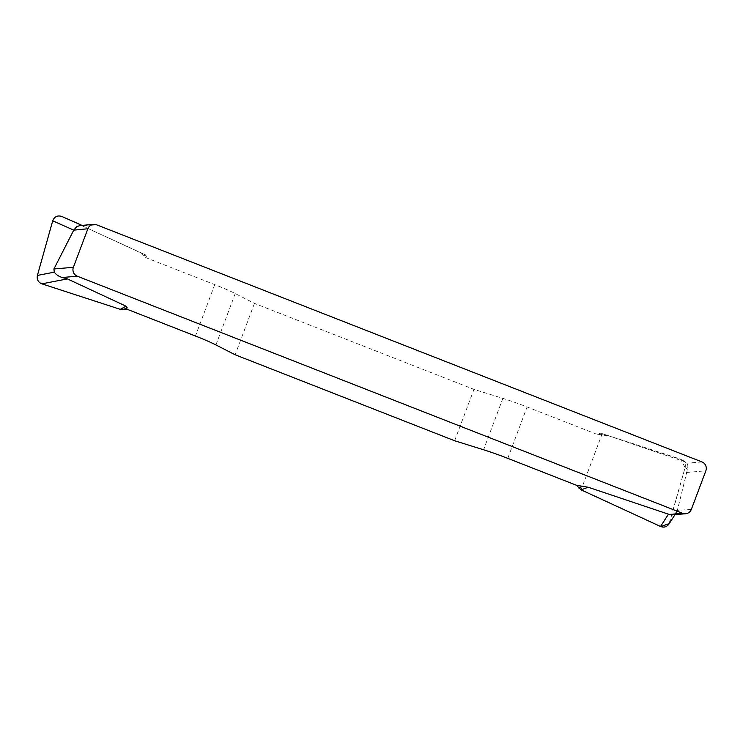 <?xml version="1.0" encoding="UTF-8"?>
<svg xmlns="http://www.w3.org/2000/svg" width="743" height="743" viewBox="0 0 743 743"><rect width="100%" height="100%" fill="white"/><g stroke="black" fill="none" stroke-linecap="round" stroke-linejoin="round"><path stroke-width="0.56" stroke-dasharray="3.71 2.79" d="M145.962 257.691L146.436 256.168L145.349 254.803L61.948 216.51L141.421 253.149L145.962 257.691L214.746 284.634A34.429 2.796 20.6 0 1 235.234 293.55L254.44 303.385L473.96 389.369L502.872 398.378A34.429 2.796 20.6 0 1 527.075 406.969L595.867 433.912L602.22 433.643L682.315 459.954C684.879 461.877 685.808 464.412 685.111 467.57L668.969 524.038M80.095 225.547L84.061 226.271M602.22 433.643L684.312 461.589L686.866 463.214C687.925 464.496 688.148 466.483 687.526 469.177L677.347 510.413L669.805 522.171M607.56 435.853L595.867 433.912M691.361 509.354L677.347 510.413M454.642 440.757L473.96 389.369M254.44 303.385L235.132 354.773M677.31 510.562L674.83 513.933L671.96 514.918M599.109 433.401L602.564 434.822M141.421 253.149L145.349 254.803M143.891 255.1L146.436 256.168M669.267 523.583L685.102 467.616L680.634 459.146L602.22 433.643L581.091 489.841M83.262 225.965L96.618 224.813M701.94 461.914L686.866 463.214M686.374 472.492L705.85 470.821M215.916 344.938L235.234 293.55M214.746 284.634L195.437 336.022M502.872 398.378L483.554 449.766M507.766 458.357L527.075 406.969M685.111 467.57L687.526 469.177M684.312 461.589L680.662 459.155M682.315 459.963L685.9 462.341M674.988 514.658L676.594 512.15M82.027 225.38L83.978 226.234"/><path stroke-width="1.11" d="M53.923 268.975L73.39 267.304L87.878 228.76A6.882 6.761 85.1 0 1 96.618 224.813L701.94 461.914A6.882 6.761 85.1 0 1 705.85 470.821L691.361 509.354A6.882 6.761 85.1 0 1 682.631 513.302L77.3 276.201L62.226 277.501C58.762 276.424 56.115 274.641 54.276 272.161L53.923 268.975L73.752 230.126L52.707 220.829C54.453 216.584 57.499 215.136 61.855 216.464L61.948 216.51M62.226 277.501L67.409 278.904L126.031 306.19L127.118 307.556L126.644 309.079L120.301 309.348L41.859 283.835C38.153 282.238 36.667 279.433 37.401 275.43L52.707 220.829M674.988 514.658L668.969 524.038C666.777 526.945 663.973 527.762 660.564 526.49L581.091 489.841L576.549 485.3L507.766 458.357A34.429 2.796 -159.4 0 0 483.554 449.766L454.642 440.757L235.132 354.773L215.916 344.938A34.429 2.796 -159.4 0 0 195.437 336.022L126.644 309.079M576.549 485.3L588.242 487.241L669.276 514.453L682.631 513.302M87.878 228.76L73.752 230.126M73.39 267.304A6.882 6.761 85.1 0 0 77.3 276.201M73.826 229.968L76.882 226.55L80.095 225.547M671.96 514.918L669.276 514.453M668.486 514.137L660.536 526.481L581.091 489.841L588.242 487.241M578.621 487.9L583.246 486.21M120.301 309.348L126.031 306.19M123.412 309.599L127.118 307.556M660.75 526.573L669.267 523.583M37.401 275.43L54.276 272.161M67.409 278.904L41.859 283.835M93.609 224.377L80.058 225.547M672.071 514.908L685.631 513.738M61.855 216.464L82.027 225.38"/></g></svg>
